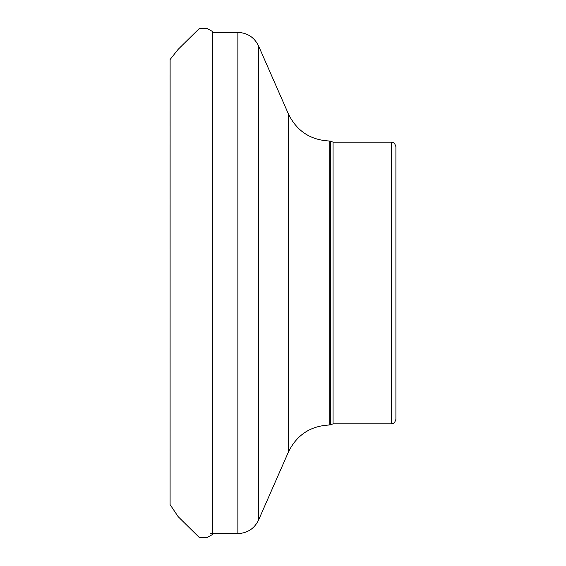<?xml version="1.0" encoding="UTF-8"?>
<svg xmlns="http://www.w3.org/2000/svg" width="566" height="566" viewBox="0 0 566 566"><rect width="100%" height="100%" fill="white"/><g stroke="black" fill="none" stroke-linecap="round" stroke-linejoin="round"><path stroke-width="0.85" d="M395.903 283L395.903 419.328C393.78 425.483 392.747 422.979 391.389 423.842L391.389 142.158C392.747 143.021 393.78 140.517 395.903 146.672L395.903 283M329.787 141.026C310.663 140.198 296.881 131.192 288.441 114.021L288.441 451.979C296.881 434.808 310.663 425.802 329.787 424.974L329.787 141.026L330.431 141.026L330.431 424.974L333.056 423.842L391.389 423.842M170.097 502.771L170.118 59.487L178.163 49.327L199.465 28.35L206.76 28.3L212.724 31.604L212.724 534.396L213.439 533.596M330.431 141.026L333.056 142.158L333.056 423.842M210.177 533.596L237.869 533.596L237.869 32.404C247.427 32.814 254.318 37.321 258.542 45.903L258.542 520.097L288.441 451.979M170.097 499.325L170.097 501.25M170.097 248.693L170.097 204.857M170.097 199.246L170.097 144.641M170.097 126.204L170.097 111.53M170.097 79.643L170.097 74.917M170.097 347.595L170.097 363.096M170.097 421.84L170.097 439.987M170.097 453.493L170.097 500.153M170.097 501.172L170.097 501.971M170.097 502.495L170.097 504.61L178.141 516.652L199.437 537.636L206.746 537.7L212.724 534.396M333.056 142.158L391.389 142.158M213.439 32.404L237.869 32.404M288.441 114.021L258.542 45.903M329.787 424.974L330.431 424.974M237.869 533.596C247.427 533.186 254.318 528.679 258.542 520.097"/></g></svg>
